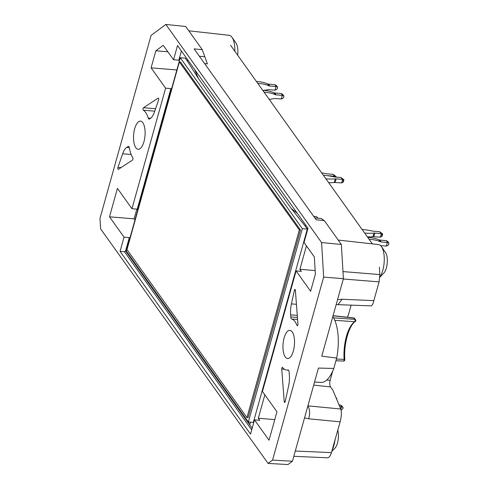 <?xml version="1.0" encoding="UTF-8"?>
<svg xmlns="http://www.w3.org/2000/svg" width="489" height="489" viewBox="0 0 489 489"><rect width="100%" height="100%" fill="white"/><g stroke="black" fill="none" stroke-linecap="round" stroke-linejoin="round"><path stroke-width="0.73" d="M247.63 420.943L249.732 424.843L131.877 259.787L134.004 261.811M297.306 213.308L291.322 208.583L198.351 78.387L194.665 69.554M252.171 428.26L249.732 424.843L250.484 422.154M251.701 429.941L124.45 251.725A0.966 0.795 144.5 0 0 125.563 250.949L131.877 259.787L132.073 259.103M145.123 183.626A3.166 1.278 94.7 0 1 145.367 182.189L149.665 166.81A36.003 14.529 94.7 0 0 149.909 166.486M163.778 116.816L159.328 132.189A36.003 14.529 94.7 0 1 159.304 132.831M163.626 116.804A3.166 1.278 94.7 0 1 164.09 115.691M187.715 59.817L187.36 61.076L185.258 58.13L180.276 57.72L126.303 251.028L248.369 421.983L302.343 228.669L180.276 57.72M179.371 60.96L178.827 60.196L181.401 50.972M137.782 209.922L137.232 209.158L170.887 88.619L171.437 89.389M125.563 250.949L129.298 237.587L129.842 238.351M198.351 78.387L187.36 61.076M305.564 224.873L305.215 226.132L291.322 208.583M306.438 245.863L299.898 269.298L301.371 271.364L296.096 270.93L262.446 391.463L276.963 411.799L269.029 440.228L254.506 419.892L259.775 420.326L258.302 418.26L264.849 394.831M248.369 421.983L253.345 422.392L307.318 229.078L305.215 226.132M347.251 317.208A42.812 17.274 94.7 0 1 348.229 315.552L351.175 305.002M293.81 456.316L327.544 457.796C329.121 457.704 330.417 455.974 331.426 452.612L340.497 420.607C341.554 415.577 341.64 411.707 340.766 409.018L307.936 405.864C309.83 409.067 310.093 413.382 308.712 418.804L304.555 417.826M372.373 243.87L230.563 45.263M379.409 267.183L379.855 274.561L342.972 271.591M373.578 301.554L379.091 281.884L379.855 274.561M332.746 370.998L330.154 380.277L326.756 380.039M314.818 217.917L321.34 218.583L324.348 220.649L341.353 244.463L343.4 278.693L321.762 356.194L336.683 358.064L333.785 368.443A35.141 14.181 94.7 0 1 321.163 382.386L314.549 382.031M332.82 316.603A35.141 14.181 94.7 0 1 336.683 358.064M341.353 244.463L321.585 242.556L165.85 24.45L151.077 35.404L99.982 218.424L100.606 228.87L268.082 463.425L287.966 464.55L292.434 461.237L318.443 368.07L333.785 368.443M336.408 359.054L344.109 359.36A29.621 11.956 -85.3 0 1 354.617 321.719L334.782 320.295M124.45 251.725L120.056 251.364L124.023 237.153L109.505 216.816L117.439 188.387L131.963 208.724L165.618 88.185L151.095 67.849L155.857 50.795L163.24 45.318L173.552 59.762L177.519 45.544L308.003 228.284L304.036 242.501L314.348 256.945L315.381 274.207L310.619 291.267L296.096 270.93M254.506 419.892L250.539 434.104L120.056 251.364M318.162 218.259L316.432 216.615L313.681 216.327M204.598 63.552L207.373 63.876L202.287 49.707L185.716 26.498L165.85 24.45M202.287 49.707L194.127 48.894L316.163 219.805L324.348 220.649M117.941 167.372L122.653 153.79A16.058 6.479 94.7 0 1 126.706 147.415L128.063 146.523A3.209 1.296 94.7 0 1 128.46 146.407A3.209 1.296 94.7 0 1 129.432 148.008A25.691 10.367 -85.3 0 0 132.794 157.684A1.284 0.52 94.7 0 1 132.971 158.949A1.284 0.52 94.7 0 1 132.525 160.037L118.375 169.328A1.284 0.52 94.7 0 1 118.216 169.377A1.284 0.52 94.7 0 1 117.818 168.674A1.284 0.52 94.7 0 1 117.941 167.372L120.972 167.623M158.589 100.062L154.438 112.048A16.058 6.479 94.7 0 1 150.386 118.424L149.481 119.016A3.209 1.296 94.7 0 1 149.084 119.133A3.209 1.296 94.7 0 1 148.228 118.069A25.691 10.367 -85.3 0 0 143.35 110.214A1.284 0.52 94.7 0 1 143.032 108.998A1.284 0.52 94.7 0 1 143.497 107.733L158.155 98.106A1.284 0.52 94.7 0 1 158.32 98.057A1.284 0.52 94.7 0 1 158.717 98.76A1.284 0.52 94.7 0 1 158.589 100.062M282.569 367.447A25.691 10.367 -85.3 0 0 286.633 370.063A25.691 10.367 -85.3 0 0 287.923 369.971A3.209 1.296 94.7 0 1 288.088 369.959A3.209 1.296 94.7 0 1 289.121 372.086L289.36 375.21A16.058 6.479 94.7 0 1 288.571 386.163L285.185 401.591A1.284 0.52 94.7 0 1 284.622 402.429A1.284 0.52 94.7 0 1 284.207 401.579L281.743 369.024A1.284 0.52 94.7 0 1 282.367 367.312A1.284 0.52 94.7 0 1 282.569 367.447M297 325.405A25.691 10.367 -85.3 0 0 291.713 319.017A3.209 1.296 94.7 0 1 290.784 316.915L290.631 314.837A16.058 6.479 94.7 0 1 291.413 303.889L294.409 290.27A1.284 0.52 94.7 0 1 294.971 289.439A1.284 0.52 94.7 0 1 295.38 290.289L297.935 324.024A1.284 0.52 94.7 0 1 297.312 325.735A1.284 0.52 94.7 0 1 297 325.405L297.667 325.46M293.369 350.943A14.126 5.703 94.7 0 1 287.581 358.541A14.126 5.703 94.7 0 1 283.058 343.993A14.126 5.703 94.7 0 1 289.904 330.375A14.126 5.703 94.7 0 1 293.369 350.943M268.082 463.425L272.55 460.112L323.651 277.092L321.585 242.556M143.949 141.676A14.126 5.703 94.7 0 1 138.161 149.273A14.126 5.703 94.7 0 1 133.638 134.726A14.126 5.703 94.7 0 1 140.477 121.113A14.126 5.703 94.7 0 1 143.949 141.676M330.154 380.277A4.951 1.999 94.7 0 0 330.558 386.933L332.868 390.173L340.766 409.018M131.963 208.724L137.232 209.158A17.659 7.127 -85.3 0 0 136.547 210.068L134.102 218.84L109.505 216.816M170.887 88.619L165.618 88.185M292.434 461.237L272.55 460.112M323.651 277.092L343.4 278.693M337.557 299.623L342.092 299.25L338.18 304.415M167.855 51.779L155.857 50.795M176.859 69.97L151.095 67.849M178.827 60.196L173.552 59.762M234.83 51.241A17.659 7.127 -85.3 0 0 234.616 45.648A17.659 7.127 -85.3 0 0 232.03 37.347A17.659 7.127 -85.3 0 0 229.133 35.294L188.797 30.807M237.654 55.196A11.559 4.664 -85.3 0 0 236.065 43.173L232.03 37.347M129.298 237.587L124.023 237.153M134.102 218.84L134.958 220.038M315.161 270.558L299.898 269.298M379.861 276.976A17.659 7.127 -85.3 0 0 383.468 267.489A17.659 7.127 -85.3 0 0 381.457 246.615A17.659 7.127 -85.3 0 0 378.553 244.561L338.217 240.075M379.855 277.177L383.786 273.119A11.559 4.664 -85.3 0 0 387.233 262.996A11.559 4.664 -85.3 0 0 385.485 252.44L381.457 246.615M373.675 301.786C372.759 304.451 371.836 305.808 370.9 305.863L336.163 304.604M274.781 419.617L258.302 418.26M332.11 450.167A17.659 7.127 -85.3 0 0 335.051 439.635M331.738 451.494L334.892 448.236A11.559 4.664 -85.3 0 0 337.716 430.075M199.237 56.186L204.83 56.791M333.565 317.813L354.861 319.354A1.284 1.064 -35.5 0 1 355.564 319.739A1.284 1.284 0 0 1 355.259 321.536C349.152 325.148 343.492 344.177 344.837 359.678A1.284 0.41 176.2 0 0 344.109 359.36A1.284 0.568 -87.8 0 1 343.504 361.047L335.931 360.76M355.259 321.536A1.284 1.112 54.8 0 1 354.617 321.719A1.284 0.587 -85.8 0 0 355.1 320.613A1.284 0.587 -85.8 0 0 354.861 319.354L353.932 318.058A1.284 0.507 -83.8 0 0 353.736 317.917L333.076 315.668M388.535 242.721L388.871 244.188L387.759 245.509L386.316 246.089L387.331 242.446L388.535 242.721L387.588 241.395L388.871 242.966M387.606 242.416L386.347 240.649L387.588 241.395M386.316 246.089L380.619 245.619M386.347 240.649L379.794 240.05A3.209 2.653 144.5 0 1 378.926 239.836A32.959 27.213 144.5 0 0 367.838 237.513M369.183 239.402A32.959 27.213 -35.5 0 1 380.271 241.725A3.209 2.653 -35.5 0 0 381.145 241.939L387.331 242.446M334.678 176.358L333.046 174.328L335.955 176.407L334.678 176.358L334.513 176.951M321.67 172.855A32.959 12.983 -164.4 0 1 325.894 173.674A3.209 1.265 -164.4 0 0 326.86 173.821L333.046 174.328M334.39 176.217L328.205 175.71A3.209 1.265 -164.4 0 0 327.465 175.698M283.522 95.642L283.858 97.109L282.74 98.43L281.297 99.01L282.312 95.373L283.522 95.642L282.575 94.316L283.858 95.887M282.593 95.337L281.328 93.57L282.575 94.316M281.297 99.01L275.111 98.503A3.209 2.653 -35.5 0 0 274.158 98.57A32.959 27.213 -35.5 0 1 269.133 99.279M281.328 93.57L274.781 92.977A3.209 2.653 144.5 0 1 273.907 92.757A32.959 27.213 144.5 0 0 262.819 90.434M264.164 92.323A32.959 27.213 -35.5 0 1 275.252 94.646A3.209 2.653 -35.5 0 0 276.126 94.86L282.312 95.373M277.208 86.804L277.544 88.271L276.432 89.591L274.983 90.165L275.998 86.529L277.208 86.804L276.261 85.477L277.544 87.048M276.279 86.498L275.014 84.725L276.261 85.477M274.983 90.165L268.797 89.658A3.209 2.653 -35.5 0 0 267.844 89.725A32.959 27.213 -35.5 0 1 262.825 90.434M275.014 84.725L268.467 84.132A3.209 2.653 144.5 0 1 267.593 83.919A32.959 27.213 144.5 0 0 256.505 81.596M257.85 83.478A32.959 27.213 -35.5 0 1 268.944 85.801A3.209 2.653 -35.5 0 0 269.812 86.021L275.998 86.529M342.997 407.276L340.466 404.959L341.732 406.732L342.997 407.276L342.997 408.504L341.108 410.185M340.802 409.097L341.732 406.732M340.466 404.959L338.993 404.782M339.763 406.622L341.45 406.762M336.212 398.15L336.683 398.437L336.75 399.421M336.683 398.437L335.839 397.257M342.795 182.379L343.376 181.835L343.944 179.805L342.581 179.512L341.628 182.923L342.795 182.379L343.51 179.818M342.581 179.512L340.943 177.489L343.944 179.805M328.669 182.666A32.959 12.983 15.6 0 0 334.231 182.501A3.209 1.265 15.6 0 1 335.093 182.501L341.628 182.923M323.388 175.27A32.959 12.983 -164.4 0 1 333.798 176.829A3.209 1.265 -164.4 0 0 334.757 176.975L340.943 177.489M342.294 179.371L336.108 178.864A3.209 1.265 -164.4 0 0 335.246 178.864A32.959 12.983 -164.4 0 1 325.912 178.797M381.518 236.609L382.098 236.065L382.667 234.035L381.304 233.748L380.35 237.159L381.518 236.609L382.233 234.048M381.304 233.748L379.666 231.719L382.667 234.035M367.392 236.896A32.959 12.983 15.6 0 0 372.954 236.731A3.209 1.265 15.6 0 1 373.816 236.737L380.35 237.159M362.111 229.5A32.959 12.983 -164.4 0 1 372.52 231.059A3.209 1.265 -164.4 0 0 373.486 231.211L379.666 231.719M381.017 233.608L374.831 233.094A3.209 1.265 -164.4 0 0 373.969 233.094A32.959 12.983 -164.4 0 1 364.635 233.033M126.981 249.567L179.365 61.938L299.323 229.94L246.939 417.569L126.981 249.567M246.939 417.569L248.112 417.661L300.497 230.038L299.323 229.94M179.365 61.938L180.539 62.036L300.497 230.038M307.318 229.078L302.343 228.669M331.426 452.612L295.283 451.029M340.026 421.818L308.712 418.804M342.092 299.25L373.859 300.643M379.091 281.884L343.315 278.999M330.558 386.933L313.694 385.1M281.743 369.024L284.409 369.244M285.166 401.658L284.207 401.579M288.241 369.996L287.923 369.971M296.444 304.299L291.413 303.889M295.387 290.35L294.409 290.27M297.593 319.5L291.713 319.017M297.281 315.387L290.631 314.837M290.784 316.915L297.44 317.459M131.156 154.487L122.653 153.79M143.497 107.733L155.588 108.729M158.467 98.13L158.155 98.106M150.606 118.265L148.228 118.069M154.744 111.156L143.35 110.214M129.359 147.635L126.706 147.415M128.063 146.523L128.839 146.59M355.564 319.739L354.641 318.449A1.284 1.064 -35.5 0 0 353.932 318.058L333.046 315.784M343.26 360.9A1.284 0.568 -87.8 0 0 343.504 361.047A1.284 1.284 0 0 0 344.837 359.678A1.284 0.41 176.2 0 1 344.727 359.861M381.145 241.939L379.794 240.05M378.926 239.836L380.271 241.725M335.503 177.036L335.607 176.663M276.126 94.86L274.781 92.977M273.907 92.757L275.252 94.646M269.812 86.021L268.467 84.132M267.593 83.919L268.944 85.801M342.661 407.031L341.713 405.705M336.346 398.193L336.065 397.801M335.093 182.501L336.108 178.864M335.246 178.864L334.231 182.501M373.816 236.737L374.831 233.094M373.969 233.094L372.954 236.731M288.541 370.216L286.633 370.063M354.641 318.449A1.284 1.284 0 0 0 353.73 317.917M336.041 176.645L335.925 177.073"/></g></svg>
